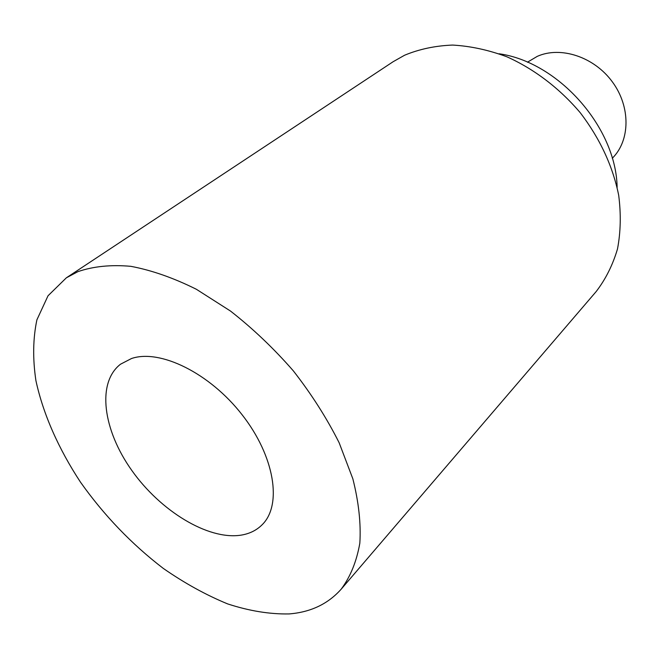 <?xml version="1.0" encoding="UTF-8"?>
<svg xmlns="http://www.w3.org/2000/svg" width="659" height="659" viewBox="0 0 659 659"><rect width="100%" height="100%" fill="white"/><g stroke="black" fill="none" stroke-linecap="round" stroke-linejoin="round"><path stroke-width="0.99" d="M341.23 589.121C350.473 576.617 356.676 561.295 359.839 543.14C361.058 523.551 358.727 502.117 352.853 478.829L339.146 442.757C326.782 418.144 311.526 394.206 293.387 370.926C273.913 348.57 252.949 328.61 230.485 311.048L196.357 289.268C173.515 277.9 151.677 270.248 130.836 266.327C110.992 264.556 93.347 266.335 77.91 271.648L66.353 277.818L48.033 295.767L36.896 319.846C32.975 338.405 32.645 358.628 35.899 380.531C43.115 414.017 58.626 448.952 80.546 482.24C104.081 515.437 131.66 544.161 163.284 568.404C184.487 583.141 205.946 594.978 227.643 603.908C249.16 610.934 269.63 614.279 289.054 613.933C310.636 612.244 328.025 603.974 341.23 589.121L596.173 291.55C605.646 279.218 612.755 265.017 617.499 248.937C620.712 231.993 621.107 214.093 618.686 195.245C612.788 166.159 600.019 138.695 580.373 112.87C559.763 88.471 534.309 69.096 506.977 56.831C488.591 49.993 470.477 46.072 452.626 45.067C435.278 45.743 419.256 49.128 404.577 55.241L393.201 61.674L66.353 277.818M131.503 358.521L120.506 364.213C96.469 382.772 103.051 430.22 131.858 470.518C160.466 510.947 207.7 539.976 240.51 535.232C249.259 533.922 256.491 530.413 262.208 524.688C282.34 504.975 274.721 456.308 242.067 414.709C209.62 372.978 159.939 348.768 131.503 358.521M499.135 53.774C558.486 62.094 616.223 127.475 617.129 187.403M527.431 62.21L537.291 56.353C560.661 45.891 594.13 56.822 612.384 81.897C630.82 106.865 630.243 140.565 612.384 158.16L612.269 158.275"/></g></svg>
